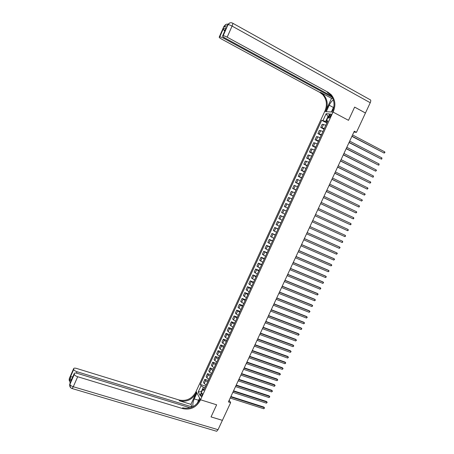 <?xml version="1.0" encoding="UTF-8"?>
<svg xmlns="http://www.w3.org/2000/svg" width="454" height="454" viewBox="0 0 454 454"><rect width="100%" height="100%" fill="white"/><g stroke="black" fill="none" stroke-linecap="round" stroke-linejoin="round"><path stroke-width="0.68" d="M201.917 395.462C202.45 394.004 202.439 393.215 201.882 393.085L201.133 393.998C200.606 395.457 200.617 396.246 201.173 396.376L201.917 395.462M353.899 132.052L356.452 132.352L354.296 131.206L228.396 401.909L230.643 402.619L222.398 420.336L211.048 416.891L216.649 404.809L200.509 399.77L333.043 112.064L324.644 111.593L195.736 392.194C191.911 398.85 186.356 401.45 179.08 399.991L76.607 368.444C74.87 367.967 73.877 368.035 73.633 368.654L69.337 378.568L69.394 379.135L69.712 378.403L70.177 383.017L69.91 384.351L74.291 374.38L74.212 373.704L70.932 381.173L70.478 376.792L72.595 376.86M329.4 115.435L328.889 116.542C328.463 117.592 328.492 118.125 328.974 118.153L330.824 115.532C331.25 114.482 331.216 113.948 330.739 113.92L329.4 115.435L330.58 116.059M74.291 374.38C74.587 375.271 75.716 376.054 77.679 376.735L73.281 386.734L218.045 429.694L222.386 420.359L211.036 416.914L216.649 404.809L200.509 399.77L196.111 391.376L196.951 392.982L194.227 398.907C192.893 402.119 192.53 404.684 193.137 406.608M328.321 116.74L327.867 116.706L325.688 121.434L321.71 120.316L200.328 384.447L205.685 386.167M323.044 120.429L326.125 113.721L329.61 113.943L326.483 120.736L327.493 121.661M204.425 388.908L202.927 389.169L203.676 390.525L327.862 120.855L326.483 120.736M202.927 389.169L200.049 395.423L198.211 391.95L201.054 385.764L200.328 384.447M232.823 23.273L370.084 99.704C370.941 99.891 370.992 100.902 370.243 102.729L365.459 113.001L354.636 107.093L348.502 120.333L354.625 107.116L365.447 113.023L356.452 132.352M333.962 106.321L331.358 111.973L333.043 112.064L348.502 120.333L333.043 112.064L333.463 111.151C335.937 104.982 335.166 99.483 331.153 94.653L328.111 92.293L227.176 37.177C225.241 36.167 223.89 35.707 223.135 35.792L227.999 24.726L227.233 25.708L224.083 26.894L224.441 26.077L224.055 26.224L219.299 37.052L219.742 36.91L223.317 28.767L226.308 27.671L225.859 28.545M230.643 402.619L229.174 400.229M328.248 116.905L326.125 113.721M201.758 391.711L201.36 391.586L201.604 392.04M327.221 122.24L325.688 121.434M204.964 387.739L203.369 387.228L201.36 391.586L198.211 391.95M321.71 120.316L326.863 123.017M325.847 125.225L322.187 124.237L320.717 127.443L324.031 129.169M206.235 384.975L204.238 383.63L203.5 382.325L204.862 379.357L208.307 380.475M208.88 379.226L206.876 377.893L206.122 376.61L207.489 373.642L210.934 374.771M211.53 373.472L209.521 372.149L208.755 370.895L210.123 367.916L213.562 369.062M214.186 367.706L212.166 366.395L211.388 365.164L212.761 362.179L216.195 363.342M216.847 361.929L214.821 360.629L214.027 359.42L215.406 356.435L218.834 357.61M219.509 356.146L217.477 354.852L216.672 353.672L218.051 350.681L221.478 351.867M222.182 350.346L220.139 349.069L219.322 347.912L220.701 344.915L224.128 346.113M224.855 344.541L222.806 343.269L221.978 342.14L223.357 339.138L226.784 340.352M227.533 338.724L225.473 337.464L224.634 336.363L226.018 333.349L229.44 334.581M230.218 332.901L228.152 331.647L227.301 330.569L228.685 327.555L232.102 328.798M232.902 327.062L230.831 325.824L229.968 324.769L231.353 321.75L234.769 323.004M235.598 321.211L233.521 319.985L232.641 318.958L234.031 315.933L237.442 317.204M238.293 315.354L235.314 313.141L236.71 310.105L240.121 311.393M240.995 309.486L237.998 307.307L239.394 304.271L242.799 305.565M243.702 303.607L240.682 301.467L242.084 298.426L245.489 299.736M246.414 297.716L243.372 295.611L244.774 292.563L248.179 293.891M249.132 291.82L246.074 289.748L247.475 286.695L250.875 288.035M251.857 285.906L248.775 283.875L250.177 280.822L253.576 282.172M254.581 279.987L251.476 277.996L252.889 274.931L256.277 276.299M257.31 274.057L254.189 272.099L255.602 269.029L258.99 270.414M260.046 268.115L256.902 266.197L258.32 263.121L261.703 264.517M262.792 262.162L259.626 260.284L261.039 257.202L264.427 258.61M265.533 256.198L262.35 254.353L263.768 251.272L267.151 252.691M268.286 250.222L265.079 248.417L266.498 245.33L269.88 246.766M271.044 244.241L267.815 242.476L269.239 239.377L272.616 240.83M273.802 238.242L270.556 236.517L271.98 233.413L275.351 234.883M276.571 232.238L273.297 230.547L274.727 227.443L278.098 228.924M279.341 226.223L276.049 224.571L277.479 221.456L280.844 222.954M282.116 220.19L278.801 218.584L280.237 215.463L283.597 216.972M284.896 214.152L281.559 212.58L282.995 209.459L286.355 210.979M287.683 208.102L284.323 206.57L285.765 203.443L289.136 204.953M290.475 202.041L287.093 200.549L290.452 202.098M287.093 200.549L288.534 197.416L291.928 198.886M293.273 195.969L289.868 194.516L293.222 196.077M289.868 194.516L291.315 191.378L294.725 192.808M296.07 189.886L292.648 188.478L295.997 190.05M292.648 188.478L294.096 185.328L297.529 186.719M298.88 183.796L295.429 182.423L298.777 184.012M295.429 182.423L296.882 179.268L300.338 180.624M301.689 177.69L298.221 176.356L301.564 177.962M298.221 176.356L299.674 173.201L303.153 174.512M304.503 171.572L301.013 170.284L304.356 171.901M301.013 170.284L302.466 167.117L305.973 168.389M307.324 165.449L303.811 164.195L307.148 165.829M303.811 164.195L305.27 161.028L308.794 162.254M310.15 159.309L306.62 158.1L309.951 159.746M306.62 158.1L308.079 154.922L311.626 156.114M312.982 153.163L309.429 151.988L312.755 153.651M309.429 151.988L310.888 148.81L314.457 149.956M315.819 147L312.239 145.87L315.57 147.55M312.239 145.87L313.708 142.681L317.301 143.793M318.663 140.825L315.059 139.736L318.385 141.432M315.059 139.736L316.529 136.546L320.144 137.613M321.511 134.645L317.885 133.595L321.205 135.303M317.885 133.595L319.355 130.4L322.993 131.427M324.36 128.454L320.717 127.443M286.343 211.008L282.995 209.459M283.563 217.052L280.237 215.463M280.782 223.084L277.479 221.456M278.013 229.111L274.727 227.443M275.243 235.121L271.98 233.413M272.479 241.125L269.239 239.377M269.721 247.112L266.498 245.33M266.963 253.094L263.768 251.272M264.217 259.064L261.039 257.202M261.476 265.022L258.32 263.121M258.735 270.97L255.602 269.029M255.999 276.906L252.889 274.931M253.27 282.831L250.177 280.822M250.546 288.744L247.475 286.695M247.827 294.652L244.774 292.563M245.115 300.548L242.084 298.426M242.402 306.433L239.394 304.271M239.701 312.307L236.71 310.105M236.999 318.169L234.031 315.933M234.304 324.02L232.227 322.788L231.353 321.75M231.614 329.865L229.542 328.622L228.685 327.555M228.924 335.699L226.864 334.445L226.018 333.349M226.245 341.522L224.191 340.256L223.357 339.138M223.567 347.333L221.524 346.056L220.701 344.915M220.899 353.133L218.862 351.844L218.051 350.681M218.232 358.921L216.2 357.627L215.406 356.435M215.571 364.704L213.545 363.399L212.761 362.179M212.909 370.475L210.894 369.159L210.123 367.916M210.259 376.235L208.25 374.908L207.489 373.642M207.609 381.984L205.605 380.645L204.862 379.357M201.054 385.764L203.369 387.228M351.89 136.376L384.18 153.083L351.981 136.183M384.748 151.874L384.918 152.487L384.18 153.083L384.748 151.874L352.559 134.946M349.024 142.545L381.337 159.116L349.103 142.369M381.905 157.913L381.848 158.996L381.337 159.116L381.905 157.913L349.682 141.132M346.158 148.702L378.5 165.143L346.232 148.537M379.067 163.939L379.016 165.018L378.5 165.143L379.067 163.939L346.805 147.306M343.298 154.854L375.668 171.152L343.366 154.701M376.235 169.949L376.411 170.545L375.668 171.152L376.235 169.949L343.939 153.469M340.443 160.988L372.842 177.156L340.506 160.852M373.409 175.953L373.358 177.02L372.842 177.156L373.409 175.953L341.079 159.626M333.372 99.965C331.834 100.924 330.45 102.678 329.218 105.226L326.25 111.684L324.644 111.593L325.047 110.708C327.442 104.715 326.67 99.375 322.743 94.682L319.775 92.389L221.421 38.987C219.781 38.062 219.049 37.432 219.22 37.097L223.975 26.27L226.069 24.374M331.545 98.348L325.847 110.748C328.248 104.743 327.476 99.386 323.543 94.682L320.564 92.383L331.545 98.348L332.765 98.359M226.308 27.671L222.67 35.945L223.135 35.792M222.67 35.945L222.591 35.985C222.409 36.337 223.147 36.978 224.809 37.92L331.414 95.998M332.26 97.343L223.703 38.267C221.796 37.279 220.479 36.825 219.742 36.91M333.463 111.151L332.623 111.105C335.086 104.959 334.314 99.471 330.313 94.653L327.277 92.298L328.111 92.293M224.826 30.9L223.901 30.197L223.317 28.767M190.935 404.344L196.151 392.988C192.314 399.662 186.747 402.272 179.455 400.814L190.935 404.344L192.167 407.079M197.093 403.589L199.624 398.09L200.509 399.77L200.123 400.61C196.185 407.448 190.481 410.138 183.013 408.679L77.679 376.735M70.478 376.792L73.707 369.437L73.633 368.784M73.707 369.437C73.996 370.299 75.103 371.06 77.032 371.735L76.425 373.12M192.212 406.983L77.032 371.735M218.045 429.694L216.683 431.277L216.127 431.113M190.198 407.794L77.242 373.324C75.478 372.842 74.467 372.927 74.212 373.563L74.212 373.704M200.123 400.61L199.686 399.77C195.759 406.591 190.073 409.27 182.621 407.811L183.013 408.679M71.312 380.174L70.932 381.173M337.594 167.112L370.021 183.144L337.651 166.993M370.583 181.946L370.765 182.525L370.021 183.144L370.583 181.946L338.219 165.767M334.751 173.229L367.207 189.125L334.802 173.122M367.768 187.928L367.95 188.501L367.207 189.125L367.768 187.928L335.37 171.896M331.914 179.33L364.392 195.095L331.953 179.239M364.954 193.903L365.141 194.465L364.392 195.095L364.954 193.903L332.521 178.019M329.076 185.425L361.588 201.054L329.116 185.346M362.144 199.862L362.337 200.424L361.588 201.054L362.144 199.862L329.683 184.125M326.25 191.509L358.785 207.001L326.278 191.44M359.347 205.815L359.313 206.842L358.785 207.001L359.347 205.815L326.846 190.226M323.424 197.575L355.987 212.937L323.452 197.524M356.549 211.751L356.742 212.302L355.987 212.937L356.549 211.751L324.014 196.31M320.609 203.636L353.195 218.868L320.626 203.602M353.751 217.682L353.728 218.697L353.195 218.868L353.751 217.682L321.188 202.388M317.794 209.686L350.409 224.781L317.806 209.663M350.965 223.601L350.942 224.605L350.409 224.781L350.965 223.601L318.368 208.448M314.985 215.724L347.628 230.689L314.991 215.712M348.184 229.508L348.161 230.507L347.628 230.689L348.184 229.508L315.553 214.504M344.847 236.585L345.386 236.398L345.403 235.41L312.744 220.548L345.403 235.41L344.847 236.585L312.182 221.756M342.078 242.47L342.617 242.283L342.634 241.295L309.946 226.563L342.634 241.295L342.078 242.47L309.378 227.783M307.137 232.601L339.864 247.175L339.308 248.349L306.575 233.804M307.148 232.573L339.303 246.885L340.074 247.68L339.308 248.349M304.339 238.611L337.101 253.043L336.545 254.212L303.783 239.814M304.362 238.566L336.545 252.742L337.311 253.542L336.545 254.212M301.552 244.61L334.343 258.899L333.792 260.068L300.996 245.807M301.575 244.553L333.786 258.587L334.553 259.393L333.792 260.068M298.766 250.602L331.585 264.744L331.034 265.913L298.21 251.794M298.8 250.529L331.04 264.427L331.806 265.232L331.034 265.913M295.985 256.578L328.838 270.578L328.287 271.747L295.429 257.77M296.025 256.493L328.299 270.249L329.059 271.061L328.287 271.747M293.21 262.543L326.097 276.407L325.546 277.57L292.654 263.74M293.256 262.446L325.558 276.066L326.318 276.883L325.546 277.57M290.441 268.501L323.356 282.223L322.805 283.381L289.885 269.693M290.492 268.393L322.828 281.872L323.577 282.694L322.805 283.381M287.671 274.449L320.62 288.029L320.076 289.187L287.121 275.635M287.734 274.324L320.098 287.666L320.847 288.494L320.076 289.187M284.913 280.385L317.891 293.823L317.346 294.981L284.363 281.571M284.976 280.249L317.374 293.449L318.118 294.283L317.346 294.981M282.155 286.309L315.167 299.606L314.622 300.764L281.605 287.49M282.229 286.156L314.656 299.226L315.399 300.06L314.622 300.764M279.409 292.223L312.443 305.383L311.904 306.535L278.858 293.403M279.482 292.058L311.938 304.992L312.681 305.831L311.904 306.535M276.662 298.125L309.73 311.149L309.185 312.301L276.111 299.305M276.741 297.949L309.231 310.746L309.969 311.586L309.185 312.301M273.921 304.021L307.017 316.903L306.478 318.05L273.37 305.196M274.012 303.828L306.524 316.489L307.256 317.335L306.478 318.05M271.186 309.9L304.311 322.646L303.771 323.793L270.641 311.075M271.282 309.702L303.822 322.226L304.555 323.078L303.771 323.793M268.456 315.774L301.609 328.384L301.07 329.53L267.905 316.949M268.552 315.558L301.127 327.947L301.853 328.804L301.07 329.53M265.726 321.636L298.914 334.11L298.374 335.251L265.181 322.805M265.834 321.409L298.437 333.662L299.163 334.524L298.374 335.251M263.008 327.487L296.224 339.825L295.685 340.965L262.463 328.656M263.116 327.243L295.747 339.371L296.473 340.233L295.685 340.965M260.29 333.327L293.534 345.528L293 346.669L259.745 334.496M260.409 333.071L293.068 345.063L293.789 345.931L293 346.669M257.577 339.161L290.855 351.226L290.316 352.361L257.038 340.324M257.702 338.894L290.39 350.749L291.105 351.623L290.316 352.361M254.87 344.978L288.177 356.906L287.643 358.047L254.331 346.141M255 344.7L287.717 356.424L288.432 357.304L287.643 358.047M252.169 350.789L285.504 362.587L284.97 363.716L251.629 351.952M252.305 350.499L285.05 362.088L285.759 362.973L284.97 363.716M249.473 356.589L282.831 368.251L282.303 369.38L248.934 357.746M249.615 356.282L282.388 367.746L283.092 368.631L282.303 369.38M246.777 362.377L280.169 373.909L279.636 375.038L246.238 363.535M246.925 362.059L279.726 373.392L280.43 374.283L279.636 375.038M244.087 368.16L277.507 379.555L276.98 380.679L243.554 369.312M244.246 367.825L277.071 379.028L277.774 379.924L276.98 380.679M241.409 373.926L274.857 385.191L274.324 386.314L240.87 375.083M241.568 373.585L274.426 384.657L275.124 385.554L274.324 386.314M238.73 379.686L272.207 390.815L271.674 391.938L238.191 380.838M238.895 379.328L271.776 390.27L272.474 391.178L271.674 391.938M236.052 385.435L269.557 396.433L269.029 397.556L235.518 386.587M236.228 385.066L269.137 395.882L269.829 396.785L269.029 397.556M269.137 395.882L269.829 396.785M233.384 391.178L266.918 402.04L266.39 403.163L232.851 392.324M233.56 390.792L266.504 401.478L267.19 402.392L266.39 403.163M266.504 401.478L267.19 402.392M230.723 396.904L264.279 407.641L263.751 408.759L230.189 398.05M230.904 396.512L263.87 407.068L264.557 407.981L263.751 408.759M263.87 407.068L264.557 407.981M322.039 127.591L323.52 124.373M319.19 133.777L320.672 130.565M316.353 139.946L317.828 136.739M313.521 146.109L314.991 142.902M310.689 152.255L312.159 149.06M307.869 158.389L309.333 155.2M305.048 164.518L306.512 161.335M302.233 170.63L303.698 167.452M299.424 176.737L300.889 173.564M296.621 182.826L298.079 179.659M293.823 188.909L295.282 185.748M291.031 194.982L292.484 191.826M288.245 201.043L289.692 197.893M285.458 207.092L286.905 203.948M282.683 213.13L284.125 209.992M279.908 219.157L281.349 216.025M277.144 225.173L278.58 222.046M274.381 231.177L275.816 228.056M271.623 237.17L273.053 234.054M268.864 243.157L270.3 240.047M266.118 249.132L267.548 246.023M263.377 255.091L264.801 251.993M260.636 261.044L262.06 257.951M257.9 266.986L259.325 263.899M255.176 272.916L256.595 269.835M252.452 278.835L253.865 275.76M249.734 284.749L251.147 281.673M247.016 290.645L248.429 287.581M244.309 296.536L245.716 293.477M241.602 302.415L243.009 299.356M238.9 308.283L240.308 305.23M236.211 314.14L237.607 311.092M233.521 319.985L234.917 316.949M230.831 325.824L232.227 322.788M228.152 331.647L229.542 328.622M225.473 337.464L226.864 334.445M222.806 343.269L224.191 340.256M220.139 349.069L221.524 346.056M217.477 354.852L218.862 351.844M214.821 360.629L216.2 357.627M212.166 366.395L213.545 363.399M209.521 372.149L210.894 369.159M206.876 377.893L208.25 374.908M204.238 383.63L205.605 380.645M330.035 117.155L328.889 116.542M325.847 110.748L325.047 110.708M320.564 92.383L319.775 92.389M370.243 102.729L232.068 26.077L227.176 37.177M224.049 37.478L223.703 38.267M227.448 25.066L229.656 22.989M232.068 26.077C232.896 24.073 233.055 23.086 232.539 23.114C230.587 22.274 229.071 22.814 227.999 24.726C228.771 24.607 230.127 25.055 232.068 26.077M223.918 26.4L225.871 24.476M227.976 24.147C226.387 23.931 225.207 24.573 224.441 26.077L225.786 26.253M333.423 107.484L329.218 105.226M196.151 392.988L195.736 392.194M179.455 400.814L179.08 399.991M69.871 379.93L69.394 379.135L69.235 379.589L70.12 382.427M73.633 368.654L69.434 378.21M69.99 382.285L69.178 379.022L69.212 380.566M73.281 386.734C71.312 386.065 70.188 385.27 69.91 384.351L69.746 384.81C69.581 386.672 70.381 387.926 72.146 388.562L73.281 386.734M71.846 388.465L216.683 431.277M70.166 382.904L69.956 383.386M70.506 387.546L69.689 384.22L69.723 385.804M198.619 400.275L194.227 398.907M202.166 393.175L201.882 393.085M331.074 114.102L330.739 113.92M323.543 94.682L322.743 94.682M330.313 94.653L331.153 94.653M222.591 35.985L226.115 27.966M227.153 25.736L229.446 23.097M225.366 29.669L223.901 30.197M71.034 380.798L74.212 373.563"/></g></svg>
